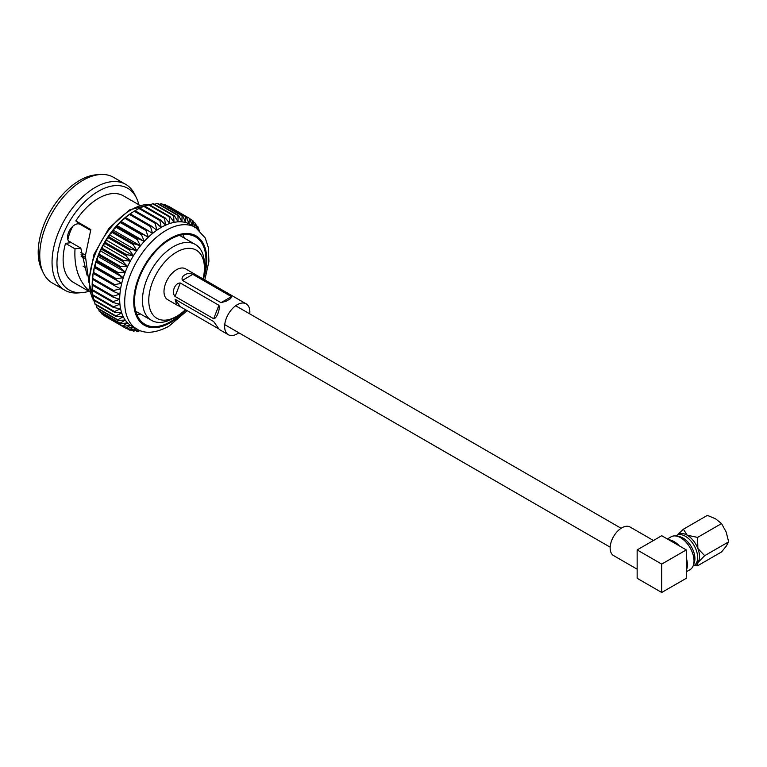 <?xml version="1.0" encoding="UTF-8"?>
<svg xmlns="http://www.w3.org/2000/svg" width="767" height="767" viewBox="0 0 767 767"><rect width="100%" height="100%" fill="white"/><g stroke="black" fill="none" stroke-linecap="round" stroke-linejoin="round"><path stroke-width="1.15" d="M686.292 571.779L690.099 569.593A18.935 10.93 -120 0 0 692.994 554.416A18.935 10.93 -120 0 0 680.626 537.725A18.935 10.93 -120 0 0 671.154 536.785L667.357 538.98M661.72 564.1L686.292 549.91L679.332 545.893A18.935 10.93 -120 0 0 674.011 541.55A18.935 10.93 -120 0 0 668.69 539.747L661.72 535.721L637.147 549.91L661.72 564.1L661.72 592.479L686.292 578.289L686.292 570.245A18.935 10.93 -120 0 0 686.292 557.964L686.292 570.245M637.147 569.191L613.571 555.576A16.491 9.52 -60 0 1 610.158 548.031A16.491 9.52 -60 0 1 617.358 531.435A16.491 9.52 -60 0 1 630.062 527.015L653.436 540.505M677.97 536.497A16.711 9.645 60 0 1 683.109 538.108A16.711 9.645 60 0 1 693.751 563.831M675.842 535.989A17.382 10.038 60 0 1 676.676 535.404A17.382 10.038 60 0 1 685.362 536.267A17.382 10.038 60 0 1 696.714 551.578A17.382 10.038 60 0 1 694.049 565.509A17.382 10.038 60 0 1 693.138 565.931M697.587 565.778L694.039 565.509L695.89 564.445A17.382 10.038 -120 0 0 697.845 562.633L704.681 555.682L697.845 548.443A17.382 10.038 60 0 1 697.845 562.633L697.587 565.778L721.555 551.943L726.196 546.257L728.65 541.847L704.681 555.682M676.676 535.404L678.507 534.34A17.382 10.038 60 0 1 687.203 535.203A17.382 10.038 60 0 1 697.845 548.443L697.587 537.399L687.203 535.203L683.397 529.211L677.549 534.896M683.397 529.211L707.366 515.366L715.553 518.828L721.555 523.564L726.196 532.068L728.65 541.847M721.555 523.564L697.587 537.399M637.147 549.91L637.147 578.289L661.72 592.479M679.332 545.893L668.69 539.747M686.292 549.91L686.292 557.964M249.754 313.885A17.823 10.287 120 0 0 246.159 303.828L185.509 268.814A17.823 10.287 120 0 0 176.592 269.696A17.823 10.287 120 0 0 164.953 285.401A17.823 10.287 120 0 0 167.676 299.686L176.726 304.911L175.077 299.264L180.293 306.685L218.336 328.65M246.159 303.828A17.823 10.287 120 0 0 237.252 304.72A17.823 10.287 120 0 0 225.603 320.424A17.823 10.287 120 0 0 228.336 334.709A17.823 10.287 120 0 0 237.252 333.818A17.823 10.287 120 0 0 238.834 332.792M182.402 280.386C181.491 278.038 182.421 276.13 185.202 274.663C187.369 273.273 189.919 273.167 192.843 274.356L182.402 280.386L221.001 302.668L231.442 296.637L192.843 274.356M231.442 296.637L230.742 298.555L226.15 301.21L221.001 302.668M216.121 325.026L213.677 321.546L175.077 299.264M213.677 321.546L219.295 329.484L228.336 334.709M180.293 306.685L176.726 304.911M218.892 305.285L180.293 283.004L175.077 296.455L213.677 318.746L218.892 305.285C220.397 309.072 216.658 318.717 213.677 318.746M175.077 296.455C171.175 292.448 174.905 282.812 180.293 283.004M202.996 279.188A39.366 22.722 120 0 0 204.425 268.182A39.366 22.722 120 0 0 176.592 252.113A39.366 22.722 120 0 0 148.76 300.319A39.366 22.722 120 0 0 176.592 316.387L176.592 316.387A39.366 22.722 120 0 0 185.413 309.638M173.438 318.209L176.592 316.387L173.438 318.209A43.815 25.301 -60 0 1 151.53 320.376A43.815 25.301 -60 0 1 144.819 285.266A43.815 25.301 -60 0 1 173.438 246.648A43.815 25.301 -60 0 1 195.355 244.481A43.815 25.301 -60 0 1 204.425 264.538L204.425 268.182M87.054 275.19L80.794 248.096L71.312 242.621A41.207 23.787 -60 0 1 71.331 242.545A10.249 5.915 -60 0 1 69.663 242.075A10.249 5.915 -60 0 1 68.1 233.858A10.249 5.915 -60 0 1 74.792 224.827A10.249 5.915 -60 0 1 79.72 224.213A41.207 23.787 -60 0 1 79.778 224.117L75.808 220.915A49.98 28.858 -60 0 1 98.464 198.337A49.98 28.858 -60 0 1 123.458 195.863L139.958 205.393M136.919 314.652A50.507 29.156 120 0 0 140.409 313.952M203.801 275.324A50.507 29.156 120 0 0 195.499 236.85A50.507 29.156 120 0 0 170.245 239.352A50.507 29.156 120 0 0 137.255 283.857A50.507 29.156 120 0 0 144.992 324.326A50.507 29.156 120 0 0 170.245 321.824A50.507 29.156 120 0 0 182.469 312.274M90.564 230.34L79.778 224.117M71.331 242.545L68.426 240.867M88.857 291.307A58.685 33.882 -60 0 1 81.935 292.639L78.033 292.936A61.063 35.253 -60 0 1 64.696 290.156L52.405 283.052A61.063 35.253 -60 0 1 43.326 272.899L41.639 269.37A58.685 33.882 -60 0 1 79.691 180.389A58.685 33.882 -60 0 1 96.23 174.809L100.132 174.521A61.063 35.253 -60 0 1 113.458 177.292L125.759 184.396A61.063 35.253 -60 0 1 134.829 194.55L136.526 198.078A58.685 33.882 -60 0 1 138.837 204.741M43.326 272.899A61.063 35.253 -60 0 1 82.932 180.322A61.063 35.253 -60 0 1 100.132 174.521M64.696 290.156A61.063 35.253 -60 0 1 55.339 241.221A61.063 35.253 -60 0 1 95.233 187.416A61.063 35.253 -60 0 1 125.759 184.396M81.935 292.639A58.685 33.882 -60 0 1 57.841 252.851A58.685 33.882 -60 0 1 98.464 191.223A58.685 33.882 -60 0 1 136.526 198.078M139.92 205.403L139.115 205.642M187.186 310.664L168.75 326.349C155.576 333.194 144.944 334.105 136.862 329.072L131.838 326.176A58.685 33.882 -60 0 1 130.342 325.218A58.685 33.882 -60 0 1 127.61 322.897A58.685 33.882 -60 0 1 125.251 320.06A58.685 33.882 -60 0 1 123.276 316.733A58.685 33.882 -60 0 1 121.723 312.946A58.685 33.882 -60 0 1 120.592 308.746A58.685 33.882 -60 0 1 119.911 304.192A58.685 33.882 -60 0 1 119.69 299.312A58.685 33.882 -60 0 1 119.911 294.173A58.685 33.882 -60 0 1 120.592 288.823A58.685 33.882 -60 0 1 121.723 283.33A58.685 33.882 -60 0 1 123.276 277.75A58.685 33.882 -60 0 1 125.251 272.141A58.685 33.882 -60 0 1 127.61 266.571A58.685 33.882 -60 0 1 130.342 261.096A58.685 33.882 -60 0 1 133.42 255.775A58.685 33.882 -60 0 1 136.794 250.675A58.685 33.882 -60 0 1 140.438 245.833A58.685 33.882 -60 0 1 144.301 241.327A58.685 33.882 -60 0 1 148.357 237.185A58.685 33.882 -60 0 1 152.556 233.465A58.685 33.882 -60 0 1 156.842 230.205A58.685 33.882 -60 0 1 161.185 227.435A58.685 33.882 -60 0 1 165.519 225.191A58.685 33.882 -60 0 1 169.814 223.504A58.685 33.882 -60 0 1 174.004 222.382A58.685 33.882 -60 0 1 178.059 221.836A58.685 33.882 -60 0 1 181.932 221.874A58.685 33.882 -60 0 1 185.576 222.507A58.685 33.882 -60 0 1 188.95 223.715A58.685 33.882 -60 0 1 190.523 224.53L195.537 227.425L205.211 237.952L208.356 247.53L208.912 261.442L204.76 280.214M67.879 239.688A31.188 18.005 -60 0 1 72.769 226.332M80.851 252.554L85.386 255.181M85.262 258.747L81.149 256.37M184.224 238.058A50.507 29.156 120 0 0 183.083 234.692M140.054 330.596L137.926 331.449A63.498 36.663 -60 0 1 137.197 331.44L138.875 330.107M138.002 329.685L133.832 331.143A63.498 36.663 -60 0 1 133.151 331.028L136.794 328.199M135.845 328.487L130.006 330.203A63.498 36.663 -60 0 1 129.374 329.973L133.42 326.991L126.488 328.64A63.498 36.663 -60 0 1 126.2 328.477A63.498 36.663 -60 0 1 125.913 328.305L130.342 325.218L123.314 326.474A63.498 36.663 -60 0 1 122.797 326.042L127.61 322.897L120.515 323.732A63.498 36.663 -60 0 1 120.074 323.195L125.251 320.06L118.128 320.433A63.498 36.663 -60 0 1 117.754 319.801L123.276 316.733L116.181 316.618A63.498 36.663 -60 0 1 115.884 315.908L121.723 312.946L114.686 312.342A63.498 36.663 -60 0 1 114.475 311.546L120.592 308.746L113.669 307.625A63.498 36.663 -60 0 1 113.535 306.771L119.911 304.192L113.132 302.543A63.498 36.663 -60 0 1 113.085 301.623L119.69 299.312L113.085 297.145A63.498 36.663 -60 0 1 113.132 296.177L119.911 294.173L113.535 291.479A63.498 36.663 -60 0 1 113.669 290.472L120.592 288.823L114.475 285.621A63.498 36.663 -60 0 1 114.686 284.586L121.723 283.33L115.884 279.629A63.498 36.663 -60 0 1 116.181 278.584L123.276 277.75L117.754 273.57A63.498 36.663 -60 0 1 118.128 272.515L125.251 272.141L120.074 267.51A63.498 36.663 -60 0 1 120.515 266.465L127.61 266.571L122.797 261.518A63.498 36.663 -60 0 1 123.314 260.483L130.342 261.096L125.913 255.651A63.498 36.663 -60 0 1 126.488 254.654L133.42 255.775L129.374 249.984A63.498 36.663 -60 0 1 130.006 249.026L136.794 250.675L133.151 244.577A63.498 36.663 -60 0 1 133.832 243.666L140.438 245.833L137.197 239.486A63.498 36.663 -60 0 1 137.926 238.633L144.301 241.327L141.473 234.76A63.498 36.663 -60 0 1 142.24 233.983L148.357 237.185L145.931 230.464A63.498 36.663 -60 0 1 146.718 229.764L152.556 233.465L150.524 226.639A63.498 36.663 -60 0 1 151.329 226.025L156.842 230.205L155.193 223.331A63.498 36.663 -60 0 1 156.008 222.804L161.185 227.435L159.891 220.56A63.498 36.663 -60 0 1 160.706 220.139L165.519 225.191L164.569 218.384A63.498 36.663 -60 0 1 165.375 218.068L169.814 223.504L169.171 216.802A63.498 36.663 -60 0 1 169.967 216.591L174.004 222.382L173.658 215.843A63.498 36.663 -60 0 1 174.416 215.738L178.059 221.836L177.963 215.517A63.498 36.663 -60 0 1 178.692 215.527L181.932 221.874L182.057 215.824A63.498 36.663 -60 0 1 182.747 215.949L185.576 222.507L185.882 216.764A63.498 36.663 -60 0 1 186.525 216.994L188.95 223.715L189.411 218.327A63.498 36.663 -60 0 1 189.698 218.49A63.498 36.663 -60 0 1 189.986 218.662L192.018 225.488L192.584 220.493A63.498 36.663 -60 0 1 193.102 220.934L194.53 226.84M194.751 227.809L195.384 223.245A63.498 36.663 -60 0 1 195.825 223.772L196.649 228.106M197.445 228.652L197.771 226.533A63.498 36.663 -60 0 1 198.135 227.166L198.461 229.429M140.946 330.922L141.473 331.229M135.615 330.529L137.197 331.44M131.147 329.868L133.151 331.028M126.9 328.544L129.374 329.973M105.52 316.531A63.498 36.663 -60 0 1 105.223 316.368A63.498 36.663 -60 0 1 104.935 316.196L125.913 328.305M123.314 326.474L102.337 314.365A63.498 36.663 -60 0 1 101.829 313.933L122.797 326.042M120.515 323.732L99.547 311.623A63.498 36.663 -60 0 1 99.096 311.086L120.074 323.195M118.128 320.433L97.16 308.324A63.498 36.663 -60 0 1 96.786 307.701L117.754 319.801M116.181 316.618L95.204 304.509A63.498 36.663 -60 0 1 94.916 303.799L115.884 315.908M114.686 312.342L93.718 300.233A63.498 36.663 -60 0 1 93.497 299.437L114.475 311.546M113.669 307.625L92.692 295.516A63.498 36.663 -60 0 1 92.567 294.662L113.535 306.771M113.132 302.543L92.165 290.434A63.498 36.663 -60 0 1 92.117 289.514L113.085 301.623M113.085 297.145L92.117 285.036A63.498 36.663 -60 0 1 92.136 284.49A63.498 36.663 -60 0 1 92.165 284.068L113.132 296.177M113.535 291.479L92.567 279.37A63.498 36.663 -60 0 1 92.692 278.363L113.669 290.472M114.475 285.621L93.497 273.512A63.498 36.663 -60 0 1 93.718 272.477L114.686 284.586M115.884 279.629L94.916 267.52A63.498 36.663 -60 0 1 95.204 266.475L116.181 278.584M117.754 273.57L96.786 261.461A63.498 36.663 -60 0 1 97.16 260.406L118.128 272.515M120.074 267.51L99.096 255.401A63.498 36.663 -60 0 1 99.547 254.356L120.515 266.465M122.797 261.518L101.829 249.409A63.498 36.663 -60 0 1 102.337 248.383L123.314 260.483M125.913 255.651L104.935 243.551A63.498 36.663 -60 0 1 105.52 242.545L126.488 254.654M129.374 249.984L108.406 237.875A63.498 36.663 -60 0 1 109.039 236.917L130.006 249.026M133.151 244.577L112.183 232.468A63.498 36.663 -60 0 1 112.864 231.557L133.832 243.666M137.197 239.486L116.229 227.377A63.498 36.663 -60 0 1 116.958 226.524L137.926 238.633M141.473 234.76L120.505 222.651A63.498 36.663 -60 0 1 121.272 221.874L142.24 233.983M145.931 230.464L124.963 218.355A63.498 36.663 -60 0 1 125.75 217.655L146.718 229.764M150.524 226.639L129.546 214.53A63.498 36.663 -60 0 1 130.361 213.916L151.329 226.025M155.193 223.331L134.215 211.222A63.498 36.663 -60 0 1 134.57 210.992A63.498 36.663 -60 0 1 135.03 210.695L156.008 222.804M159.891 220.56L138.913 208.461A63.498 36.663 -60 0 1 139.738 208.039L160.706 220.139M164.569 218.384L143.592 206.275A63.498 36.663 -60 0 1 144.407 205.959L165.375 218.068M169.171 216.802L148.204 204.693A63.498 36.663 -60 0 1 148.99 204.482L169.967 216.591M173.658 215.843L152.681 203.734A63.498 36.663 -60 0 1 153.448 203.638L174.416 215.738M177.963 215.517L156.995 203.408A63.498 36.663 -60 0 1 157.724 203.418L178.692 215.527M182.057 215.824L161.089 203.715A63.498 36.663 -60 0 1 161.77 203.84L182.747 215.949M185.882 216.764L164.915 204.655A63.498 36.663 -60 0 1 165.547 204.885L186.525 216.994M189.411 218.327L168.433 206.218A63.498 36.663 -60 0 1 168.73 206.381A63.498 36.663 -60 0 1 169.018 206.553M192.584 220.493L190.111 219.065M195.384 223.245L193.38 222.085M197.771 226.533L196.179 225.623M199.717 230.349L199.19 230.042M101.541 312.773L101.829 313.933M98.742 309.245L99.096 311.086M96.431 305.218L96.786 307.701M94.609 300.75L94.916 303.799M93.306 295.87L93.497 299.437M92.5 290.626L92.567 294.662M92.203 285.084L92.117 289.514M92.136 284.49L92.299 280.866A58.685 33.882 -60 0 1 92.471 278.325L92.165 284.068M92.567 279.37L92.471 278.325A58.685 33.882 -60 0 1 93.152 272.985L92.692 278.363M93.497 273.512L93.152 272.985A58.685 33.882 -60 0 1 94.274 267.491L93.718 272.477M94.916 267.52L94.274 267.491A58.685 33.882 -60 0 1 95.827 261.902L95.204 266.475M96.786 261.461L95.827 261.902A58.685 33.882 -60 0 1 97.802 256.303L97.16 260.406M99.096 255.401L97.802 256.303A58.685 33.882 -60 0 1 100.17 250.723L99.547 254.356M101.829 249.409L100.17 250.723A58.685 33.882 -60 0 1 102.903 245.248L102.337 248.383M104.935 243.551L102.903 245.248A58.685 33.882 -60 0 1 105.971 239.927L105.52 242.545M108.406 237.875L105.971 239.927A58.685 33.882 -60 0 1 109.345 234.827L109.039 236.917M112.183 232.468L109.345 234.827A58.685 33.882 -60 0 1 112.989 229.995L112.864 231.557M116.229 227.377L112.989 229.995A58.685 33.882 -60 0 1 116.862 225.479L116.958 226.524M120.505 222.651L116.862 225.479A58.685 33.882 -60 0 1 120.918 221.337L121.272 221.874M124.963 218.355L120.918 221.337A58.685 33.882 -60 0 1 125.117 217.617L125.75 217.655M129.546 214.53L125.117 217.617A58.685 33.882 -60 0 1 129.402 214.357L130.361 213.916M134.215 211.222L129.402 214.357A58.685 33.882 -60 0 1 131.521 212.948L134.57 210.992M138.913 208.461L135.117 210.752M143.592 206.275L140.073 208.231M148.204 204.693L145.011 206.304M152.681 203.734L149.891 205M156.995 203.408L154.675 204.338M161.089 203.715L159.315 204.338M164.915 204.655L163.774 204.99M88.694 280.578L85.358 255.756L90.832 229.592L75.808 220.915M88.234 289.993L89.979 291.93L73.479 282.429A49.98 28.858 -60 0 1 65.531 243.36L75.022 248.844C73.987 266.427 78.397 280.147 88.234 289.993L89.288 288.545M71.312 242.621L65.531 243.36M148.357 237.185L120.918 221.337M144.301 241.327L116.862 225.479M140.438 245.833L112.989 229.995M136.794 250.675L109.345 234.827M133.42 255.775L105.971 239.927M130.342 261.096L102.903 245.248M127.61 266.571L100.17 250.723M125.251 272.141L97.802 256.303M123.276 277.75L95.827 261.902M121.723 283.33L94.274 267.491M80.794 248.096L75.022 248.844M85.29 257.3L80.995 254.817M94.763 302.275A58.685 33.882 -60 0 1 130.908 209.957A58.685 33.882 -60 0 1 151.291 204.367M136.862 329.072A58.685 33.882 -60 0 1 127.859 282.045A58.685 33.882 -60 0 1 166.199 230.33A58.685 33.882 -60 0 1 195.537 227.425M185.719 309.82A51.619 29.798 -60 0 1 170.245 322.734A51.619 29.798 -60 0 1 133.746 301.661A51.619 29.798 -60 0 1 170.245 238.441A51.619 29.798 -60 0 1 203.303 279.37M610.177 547.187L224.741 324.652M621.097 528.271L235.661 305.745M230.742 298.555L230.1 298.919M227.042 300.683L226.15 301.201M151.55 204.252L129.633 209.87L108.924 228.259L93.967 254.423L88.704 281.518L94.792 302.562M195.355 244.481L179.603 235.392M83.172 266.331L85.722 267.808M126.2 328.477L105.223 316.368M189.698 218.49L168.73 206.381M151.53 320.376L135.778 311.287"/></g></svg>
